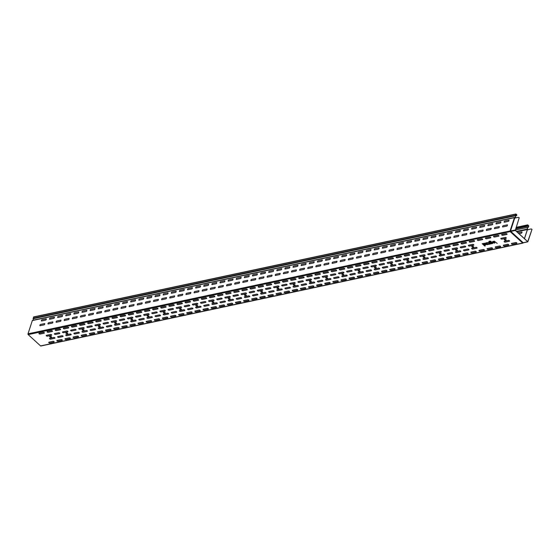 <?xml version="1.0" encoding="UTF-8"?>
<svg xmlns="http://www.w3.org/2000/svg" width="560" height="560" viewBox="0 0 560 560"><rect width="100%" height="100%" fill="white"/><g stroke="black" fill="none" stroke-linecap="round" stroke-linejoin="round"><path stroke-width="0.84" d="M504.581 221.025L508.949 220.087A1.078 0.609 132.4 0 1 508.543 221.319L504.182 222.25A1.078 0.609 132.4 0 1 504.581 221.025M496.468 222.754L500.829 221.823A1.078 0.609 132.4 0 1 500.43 223.048L496.062 223.979A1.078 0.609 132.4 0 1 496.468 222.754M463.995 229.684L468.356 228.753A1.078 0.609 132.4 0 1 467.957 229.985L463.596 230.916A1.078 0.609 132.4 0 1 463.995 229.684M472.115 227.955L476.476 227.024A1.078 0.609 132.4 0 1 476.077 228.249L471.709 229.18A1.078 0.609 132.4 0 1 472.115 227.955M480.228 226.219L484.596 225.288A1.078 0.609 132.4 0 1 484.19 226.513L479.829 227.451A1.078 0.609 132.4 0 1 480.228 226.219M492.31 224.784L487.949 225.715A1.078 0.609 132.4 0 1 488.348 224.49L492.709 223.559A1.078 0.609 132.4 0 1 492.31 224.784M41.475 321.006A1.078 0.609 132.4 0 1 41.874 319.781L46.242 318.85A1.078 0.609 132.4 0 1 45.836 320.075L41.475 321.006M49.994 318.045L54.355 317.114A1.078 0.609 132.4 0 1 53.956 318.339L49.595 319.277A1.078 0.609 132.4 0 1 49.994 318.045M58.114 316.316L62.475 315.385A1.078 0.609 132.4 0 1 62.076 316.61L57.708 317.541A1.078 0.609 132.4 0 1 58.114 316.316M66.227 314.58L70.595 313.649A1.078 0.609 132.4 0 1 70.189 314.874L65.828 315.812A1.078 0.609 132.4 0 1 66.227 314.58M74.347 312.851L78.708 311.913A1.078 0.609 132.4 0 1 78.309 313.145L73.948 314.076A1.078 0.609 132.4 0 1 74.347 312.851M82.467 311.115L86.828 310.184A1.078 0.609 132.4 0 1 86.429 311.409L82.061 312.34A1.078 0.609 132.4 0 1 82.467 311.115M90.58 309.379L94.948 308.448A1.078 0.609 132.4 0 1 94.542 309.68L90.181 310.611A1.078 0.609 132.4 0 1 90.58 309.379M98.7 307.65L103.061 306.719A1.078 0.609 132.4 0 1 102.662 307.944L98.301 308.875A1.078 0.609 132.4 0 1 98.7 307.65M106.82 305.914L111.181 304.983A1.078 0.609 132.4 0 1 110.782 306.215L106.414 307.146A1.078 0.609 132.4 0 1 106.82 305.914M114.933 304.185L119.301 303.254A1.078 0.609 132.4 0 1 118.895 304.479L114.534 305.41A1.078 0.609 132.4 0 1 114.933 304.185M155.526 295.519L159.887 294.588A1.078 0.609 132.4 0 1 159.488 295.82L155.12 296.751A1.078 0.609 132.4 0 1 155.526 295.519M131.173 300.72L135.534 299.789A1.078 0.609 132.4 0 1 135.135 301.014L130.767 301.945A1.078 0.609 132.4 0 1 131.173 300.72M139.286 298.984L143.654 298.053A1.078 0.609 132.4 0 1 143.248 299.285L138.887 300.216A1.078 0.609 132.4 0 1 139.286 298.984M151.368 297.549L147.007 298.48A1.078 0.609 132.4 0 1 147.406 297.255L151.767 296.324A1.078 0.609 132.4 0 1 151.368 297.549M123.053 302.449L127.414 301.518A1.078 0.609 132.4 0 1 127.015 302.75L122.654 303.681A1.078 0.609 132.4 0 1 123.053 302.449M163.639 293.79L168.007 292.859A1.078 0.609 132.4 0 1 167.601 294.084L163.24 295.015A1.078 0.609 132.4 0 1 163.639 293.79M171.759 292.054L176.12 291.123A1.078 0.609 132.4 0 1 175.721 292.355L171.36 293.286A1.078 0.609 132.4 0 1 171.759 292.054M179.879 290.325L184.24 289.394A1.078 0.609 132.4 0 1 183.841 290.619L179.473 291.55A1.078 0.609 132.4 0 1 179.879 290.325M187.992 288.589L192.36 287.658A1.078 0.609 132.4 0 1 191.954 288.89L187.593 289.821A1.078 0.609 132.4 0 1 187.992 288.589M196.112 286.86L200.473 285.929A1.078 0.609 132.4 0 1 200.074 287.154L195.713 288.085A1.078 0.609 132.4 0 1 196.112 286.86M220.465 281.659L224.826 280.728A1.078 0.609 132.4 0 1 224.427 281.96L220.066 282.891A1.078 0.609 132.4 0 1 220.465 281.659M204.232 285.124L208.593 284.193A1.078 0.609 132.4 0 1 208.194 285.425L203.826 286.356A1.078 0.609 132.4 0 1 204.232 285.124M216.307 283.689L211.946 284.62A1.078 0.609 132.4 0 1 212.345 283.395L216.713 282.464A1.078 0.609 132.4 0 1 216.307 283.689M228.585 279.93L232.946 278.999A1.078 0.609 132.4 0 1 232.547 280.224L228.179 281.155A1.078 0.609 132.4 0 1 228.585 279.93M236.698 278.194L241.066 277.263A1.078 0.609 132.4 0 1 240.66 278.495L236.299 279.426A1.078 0.609 132.4 0 1 236.698 278.194M244.818 276.465L249.179 275.534A1.078 0.609 132.4 0 1 248.78 276.759L244.419 277.69A1.078 0.609 132.4 0 1 244.818 276.465M252.938 274.729L257.299 273.798A1.078 0.609 132.4 0 1 256.9 275.03L252.532 275.961A1.078 0.609 132.4 0 1 252.938 274.729M261.051 273L265.419 272.069A1.078 0.609 132.4 0 1 265.013 273.294L260.652 274.225A1.078 0.609 132.4 0 1 261.051 273M269.171 271.264L273.532 270.333A1.078 0.609 132.4 0 1 273.133 271.565L268.772 272.496A1.078 0.609 132.4 0 1 269.171 271.264M277.291 269.535L281.652 268.604A1.078 0.609 132.4 0 1 281.253 269.829L276.885 270.76A1.078 0.609 132.4 0 1 277.291 269.535M334.11 257.404L338.478 256.473A1.078 0.609 132.4 0 1 338.072 257.705L333.711 258.636A1.078 0.609 132.4 0 1 334.11 257.404M342.23 255.675L346.591 254.744A1.078 0.609 132.4 0 1 346.192 255.969L341.831 256.9A1.078 0.609 132.4 0 1 342.23 255.675M390.936 245.28L395.297 244.349A1.078 0.609 132.4 0 1 394.898 245.574L390.537 246.505A1.078 0.609 132.4 0 1 390.936 245.28M399.056 243.544L403.417 242.613A1.078 0.609 132.4 0 1 403.018 243.845L398.65 244.776A1.078 0.609 132.4 0 1 399.056 243.544M407.169 241.815L411.537 240.884A1.078 0.609 132.4 0 1 411.131 242.109L406.77 243.04A1.078 0.609 132.4 0 1 407.169 241.815M455.875 231.42L460.243 230.489A1.078 0.609 132.4 0 1 459.837 231.714L455.476 232.645A1.078 0.609 132.4 0 1 455.875 231.42M285.404 267.799L289.772 266.868A1.078 0.609 132.4 0 1 289.366 268.1L285.005 269.031A1.078 0.609 132.4 0 1 285.404 267.799M293.524 266.07L297.885 265.139A1.078 0.609 132.4 0 1 297.486 266.364L293.125 267.295A1.078 0.609 132.4 0 1 293.524 266.07M301.644 264.334L306.005 263.403A1.078 0.609 132.4 0 1 305.606 264.635L301.238 265.566A1.078 0.609 132.4 0 1 301.644 264.334M309.757 262.605L314.125 261.674A1.078 0.609 132.4 0 1 313.719 262.899L309.358 263.83A1.078 0.609 132.4 0 1 309.757 262.605M317.877 260.869L322.238 259.938A1.078 0.609 132.4 0 1 321.839 261.17L317.478 262.101A1.078 0.609 132.4 0 1 317.877 260.869M325.997 259.14L330.358 258.209A1.078 0.609 132.4 0 1 329.959 259.434L325.591 260.365A1.078 0.609 132.4 0 1 325.997 259.14M350.35 253.939L354.711 253.008A1.078 0.609 132.4 0 1 354.312 254.24L349.944 255.171A1.078 0.609 132.4 0 1 350.35 253.939M366.583 250.474L370.944 249.543A1.078 0.609 132.4 0 1 370.545 250.775L366.184 251.706A1.078 0.609 132.4 0 1 366.583 250.474M358.463 252.21L362.831 251.279A1.078 0.609 132.4 0 1 362.425 252.504L358.064 253.435A1.078 0.609 132.4 0 1 358.463 252.21M374.703 248.745L379.064 247.814A1.078 0.609 132.4 0 1 378.665 249.039L374.297 249.97A1.078 0.609 132.4 0 1 374.703 248.745M386.778 247.31L382.417 248.241A1.078 0.609 132.4 0 1 382.816 247.009L387.184 246.078A1.078 0.609 132.4 0 1 386.778 247.31M415.289 240.079L419.65 239.148A1.078 0.609 132.4 0 1 419.251 240.38L414.89 241.311A1.078 0.609 132.4 0 1 415.289 240.079M431.522 236.614L435.89 235.683A1.078 0.609 132.4 0 1 435.484 236.915L431.123 237.846A1.078 0.609 132.4 0 1 431.522 236.614M423.409 238.35L427.77 237.419A1.078 0.609 132.4 0 1 427.371 238.644L423.003 239.575A1.078 0.609 132.4 0 1 423.409 238.35M439.642 234.885L444.003 233.954A1.078 0.609 132.4 0 1 443.604 235.179L439.243 236.11A1.078 0.609 132.4 0 1 439.642 234.885M451.724 233.45L447.356 234.381A1.078 0.609 132.4 0 1 447.762 233.149L452.123 232.218A1.078 0.609 132.4 0 1 451.724 233.45M499.282 226.562A1.078 0.609 132.4 0 1 498.876 227.787L494.515 228.718A1.078 0.609 132.4 0 1 494.914 227.493L499.282 226.562M507.395 224.826A1.078 0.609 132.4 0 1 506.996 226.058L502.635 226.989A1.078 0.609 132.4 0 1 503.034 225.757L507.395 224.826M466.809 233.492A1.078 0.609 132.4 0 1 466.41 234.717L462.042 235.648A1.078 0.609 132.4 0 1 462.448 234.423L466.809 233.492M474.929 231.756A1.078 0.609 132.4 0 1 474.523 232.988L470.162 233.919A1.078 0.609 132.4 0 1 470.561 232.687L474.929 231.756M483.042 230.027A1.078 0.609 132.4 0 1 482.643 231.252L478.282 232.183A1.078 0.609 132.4 0 1 478.681 230.958L483.042 230.027M491.162 228.291A1.078 0.609 132.4 0 1 490.763 229.523L486.395 230.454A1.078 0.609 132.4 0 1 486.801 229.222L491.162 228.291M39.928 325.745L44.289 324.814A1.078 0.609 132.4 0 0 44.688 323.582L40.327 324.513A1.078 0.609 132.4 0 0 39.928 325.745M52.808 321.853A1.078 0.609 132.4 0 1 52.409 323.078L48.041 324.009A1.078 0.609 132.4 0 1 48.447 322.784L52.808 321.853M60.928 320.117A1.078 0.609 132.4 0 1 60.522 321.349L56.161 322.28A1.078 0.609 132.4 0 1 56.56 321.048L60.928 320.117M85.281 314.923A1.078 0.609 132.4 0 1 84.875 316.148L80.514 317.079A1.078 0.609 132.4 0 1 80.913 315.854L85.281 314.923M93.394 313.187A1.078 0.609 132.4 0 1 92.995 314.419L88.634 315.35A1.078 0.609 132.4 0 1 89.033 314.118L93.394 313.187M77.161 316.652A1.078 0.609 132.4 0 1 76.762 317.884L72.394 318.815A1.078 0.609 132.4 0 1 72.8 317.583L77.161 316.652M64.281 320.544A1.078 0.609 132.4 0 1 64.68 319.319L69.041 318.388A1.078 0.609 132.4 0 1 68.642 319.613L64.281 320.544M117.747 307.993L113.386 308.924A1.078 0.609 132.4 0 0 112.987 310.149L117.348 309.218A1.078 0.609 132.4 0 0 117.747 307.993M158.34 299.327A1.078 0.609 132.4 0 1 157.934 300.559L153.573 301.49A1.078 0.609 132.4 0 1 153.972 300.258L158.34 299.327M133.987 304.528L129.619 305.459A1.078 0.609 132.4 0 0 129.22 306.684L133.581 305.753A1.078 0.609 132.4 0 0 133.987 304.528M142.1 302.792L137.739 303.723A1.078 0.609 132.4 0 0 137.34 304.955L141.701 304.024A1.078 0.609 132.4 0 0 142.1 302.792M145.453 303.219L149.821 302.288A1.078 0.609 132.4 0 0 150.22 301.063L145.859 301.994A1.078 0.609 132.4 0 0 145.453 303.219M125.867 306.257L121.506 307.188A1.078 0.609 132.4 0 0 121.1 308.42L125.468 307.489A1.078 0.609 132.4 0 0 125.867 306.257M109.634 309.722A1.078 0.609 132.4 0 1 109.228 310.954L104.867 311.885A1.078 0.609 132.4 0 1 105.266 310.653L109.634 309.722M96.747 313.614A1.078 0.609 132.4 0 1 97.153 312.389L101.514 311.458A1.078 0.609 132.4 0 1 101.115 312.683L96.747 313.614M166.453 297.598L162.092 298.529A1.078 0.609 132.4 0 0 161.693 299.754L166.054 298.823A1.078 0.609 132.4 0 0 166.453 297.598M174.573 295.862A1.078 0.609 132.4 0 1 174.174 297.094L169.806 298.025A1.078 0.609 132.4 0 1 170.212 296.793L174.573 295.862M182.693 294.133A1.078 0.609 132.4 0 1 182.287 295.358L177.926 296.289A1.078 0.609 132.4 0 1 178.325 295.064L182.693 294.133M190.806 292.397A1.078 0.609 132.4 0 1 190.407 293.629L186.046 294.56A1.078 0.609 132.4 0 1 186.445 293.328L190.806 292.397M198.926 290.668L194.565 291.599A1.078 0.609 132.4 0 0 194.159 292.824L198.527 291.893A1.078 0.609 132.4 0 0 198.926 290.668M223.279 285.467A1.078 0.609 132.4 0 1 222.88 286.699L218.512 287.63A1.078 0.609 132.4 0 1 218.918 286.398L223.279 285.467M207.046 288.932L202.678 289.863A1.078 0.609 132.4 0 0 202.279 291.095L206.64 290.164A1.078 0.609 132.4 0 0 207.046 288.932M210.399 289.359L214.76 288.428A1.078 0.609 132.4 0 0 215.159 287.203L210.798 288.134A1.078 0.609 132.4 0 0 210.399 289.359M231.399 283.738L227.031 284.669A1.078 0.609 132.4 0 0 226.632 285.894L230.993 284.963A1.078 0.609 132.4 0 0 231.399 283.738M239.512 282.002L235.151 282.933A1.078 0.609 132.4 0 0 234.752 284.165L239.113 283.234A1.078 0.609 132.4 0 0 239.512 282.002M247.632 280.273L243.271 281.204A1.078 0.609 132.4 0 0 242.865 282.429L247.233 281.498A1.078 0.609 132.4 0 0 247.632 280.273M255.752 278.537L251.384 279.468A1.078 0.609 132.4 0 0 250.985 280.7L255.346 279.769A1.078 0.609 132.4 0 0 255.752 278.537M263.865 276.808L259.504 277.739A1.078 0.609 132.4 0 0 259.105 278.964L263.466 278.033A1.078 0.609 132.4 0 0 263.865 276.808M345.044 259.483A1.078 0.609 132.4 0 1 344.645 260.708L340.277 261.639A1.078 0.609 132.4 0 1 340.683 260.414L345.044 259.483M393.75 249.081A1.078 0.609 132.4 0 1 393.351 250.313L388.983 251.244A1.078 0.609 132.4 0 1 389.389 250.012L393.75 249.081M409.983 245.616A1.078 0.609 132.4 0 1 409.584 246.848L405.223 247.779A1.078 0.609 132.4 0 1 405.622 246.547L409.983 245.616M458.689 235.221A1.078 0.609 132.4 0 1 458.29 236.453L453.929 237.384A1.078 0.609 132.4 0 1 454.328 236.152L458.689 235.221M280.105 273.343A1.078 0.609 132.4 0 1 279.699 274.568L275.338 275.499A1.078 0.609 132.4 0 1 275.737 274.274L280.105 273.343M271.985 275.072L267.624 276.003A1.078 0.609 132.4 0 0 267.218 277.235L271.586 276.304A1.078 0.609 132.4 0 0 271.985 275.072M288.218 271.607A1.078 0.609 132.4 0 1 287.819 272.839L283.458 273.77A1.078 0.609 132.4 0 1 283.857 272.538L288.218 271.607M296.338 269.878A1.078 0.609 132.4 0 1 295.939 271.103L291.571 272.034A1.078 0.609 132.4 0 1 291.977 270.809L296.338 269.878M320.691 264.677A1.078 0.609 132.4 0 1 320.292 265.909L315.924 266.84A1.078 0.609 132.4 0 1 316.33 265.608L320.691 264.677M328.811 262.948A1.078 0.609 132.4 0 1 328.405 264.173L324.044 265.104A1.078 0.609 132.4 0 1 324.443 263.879L328.811 262.948M312.571 266.413A1.078 0.609 132.4 0 1 312.172 267.638L307.811 268.569A1.078 0.609 132.4 0 1 308.21 267.344L312.571 266.413M304.458 268.142L300.09 269.073A1.078 0.609 132.4 0 0 299.691 270.305L304.052 269.374A1.078 0.609 132.4 0 0 304.458 268.142M353.164 257.747L348.796 258.678A1.078 0.609 132.4 0 0 348.397 259.91L352.758 258.972A1.078 0.609 132.4 0 0 353.164 257.747M369.397 254.282L365.036 255.213A1.078 0.609 132.4 0 0 364.63 256.438L368.998 255.507A1.078 0.609 132.4 0 0 369.397 254.282M361.277 256.011L356.916 256.949A1.078 0.609 132.4 0 0 356.517 258.174L360.878 257.243A1.078 0.609 132.4 0 0 361.277 256.011M377.517 252.546L373.149 253.484A1.078 0.609 132.4 0 0 372.75 254.709L377.111 253.778A1.078 0.609 132.4 0 0 377.517 252.546M380.87 252.973L385.231 252.042A1.078 0.609 132.4 0 0 385.63 250.817L381.269 251.748A1.078 0.609 132.4 0 0 380.87 252.973M336.924 261.212L332.563 262.143A1.078 0.609 132.4 0 0 332.164 263.375L336.525 262.444A1.078 0.609 132.4 0 0 336.924 261.212M418.103 243.887L413.742 244.818A1.078 0.609 132.4 0 0 413.336 246.043L417.704 245.112A1.078 0.609 132.4 0 0 418.103 243.887M434.336 240.422L429.975 241.353A1.078 0.609 132.4 0 0 429.576 242.578L433.937 241.647A1.078 0.609 132.4 0 0 434.336 240.422M426.223 242.151L421.855 243.082A1.078 0.609 132.4 0 0 421.456 244.314L425.817 243.383A1.078 0.609 132.4 0 0 426.223 242.151M442.456 238.686L438.095 239.617A1.078 0.609 132.4 0 0 437.689 240.849L442.057 239.918A1.078 0.609 132.4 0 0 442.456 238.686M445.809 239.113L450.17 238.182A1.078 0.609 132.4 0 0 450.576 236.957L446.208 237.888A1.078 0.609 132.4 0 0 445.809 239.113M401.87 247.352L397.502 248.283A1.078 0.609 132.4 0 0 397.103 249.508L401.464 248.577A1.078 0.609 132.4 0 0 401.87 247.352M518.007 232.785L521.934 231.945A1.078 0.609 132.4 0 1 521.528 233.177L519.022 233.709M506.037 238.287A0.749 0.385 -161.9 0 0 506.142 237.748A0.749 0.385 -161.9 0 0 505.12 237.447L501.102 238.308A0.749 0.385 -161.9 0 0 500.997 238.847A0.749 0.385 -161.9 0 0 502.019 239.141L506.037 238.287M509.299 241.262L505.281 242.123A0.749 0.385 -161.9 0 1 504.259 241.829A0.749 0.385 -161.9 0 1 504.371 241.29L508.389 240.429A0.749 0.385 -161.9 0 1 509.404 240.73A0.749 0.385 -161.9 0 1 509.299 241.262M472.647 244.377L468.629 245.238A0.749 0.385 -161.9 0 0 468.524 245.777A0.749 0.385 -161.9 0 0 469.546 246.071L473.564 245.217A0.749 0.385 -161.9 0 0 473.669 244.678A0.749 0.385 -161.9 0 0 472.647 244.377M476.833 248.199L472.815 249.053A0.749 0.385 -161.9 0 1 471.793 248.759A0.749 0.385 -161.9 0 1 471.898 248.22L475.916 247.359A0.749 0.385 -161.9 0 1 476.938 247.66A0.749 0.385 -161.9 0 1 476.833 248.199M47.425 336.168L51.443 335.307A0.749 0.385 -161.9 0 0 51.548 334.768A0.749 0.385 -161.9 0 0 50.533 334.474L46.515 335.328A0.749 0.385 -161.9 0 0 46.41 335.867A0.749 0.385 -161.9 0 0 47.425 336.168M54.712 338.289A0.749 0.385 -161.9 0 0 54.817 337.75A0.749 0.385 -161.9 0 0 53.795 337.456L49.777 338.31A0.749 0.385 -161.9 0 0 49.672 338.849A0.749 0.385 -161.9 0 0 50.694 339.15L54.712 338.289M55.545 334.432L59.563 333.578A0.749 0.385 -161.9 0 0 59.668 333.039A0.749 0.385 -161.9 0 0 58.646 332.738L54.628 333.599A0.749 0.385 -161.9 0 0 54.523 334.138A0.749 0.385 -161.9 0 0 55.545 334.432M70.945 334.824L66.927 335.685A0.749 0.385 -161.9 0 1 65.905 335.384A0.749 0.385 -161.9 0 1 66.017 334.845L70.035 333.991A0.749 0.385 -161.9 0 1 71.05 334.285A0.749 0.385 -161.9 0 1 70.945 334.824M62.832 336.56L58.807 337.414A0.749 0.385 -161.9 0 1 57.792 337.12A0.749 0.385 -161.9 0 1 57.897 336.581L61.915 335.72A0.749 0.385 -161.9 0 1 62.937 336.021A0.749 0.385 -161.9 0 1 62.832 336.56M63.665 332.703L67.683 331.842A0.749 0.385 -161.9 0 0 67.788 331.303A0.749 0.385 -161.9 0 0 66.766 331.009L62.748 331.863A0.749 0.385 -161.9 0 0 62.643 332.402A0.749 0.385 -161.9 0 0 63.665 332.703M88.018 327.502L92.036 326.648A0.749 0.385 -161.9 0 0 92.141 326.109A0.749 0.385 -161.9 0 0 91.119 325.808L87.101 326.669A0.749 0.385 -161.9 0 0 86.996 327.208A0.749 0.385 -161.9 0 0 88.018 327.502M95.298 329.623L91.28 330.484A0.749 0.385 -161.9 0 1 90.258 330.19A0.749 0.385 -161.9 0 1 90.37 329.651L94.388 328.79A0.749 0.385 -161.9 0 1 95.403 329.091A0.749 0.385 -161.9 0 1 95.298 329.623M79.065 333.088L75.047 333.949A0.749 0.385 -161.9 0 1 74.025 333.655A0.749 0.385 -161.9 0 1 74.13 333.116L78.148 332.255A0.749 0.385 -161.9 0 1 79.17 332.556A0.749 0.385 -161.9 0 1 79.065 333.088M71.778 330.967L75.796 330.113A0.749 0.385 -161.9 0 0 75.901 329.574A0.749 0.385 -161.9 0 0 74.886 329.273L70.868 330.134A0.749 0.385 -161.9 0 0 70.763 330.673A0.749 0.385 -161.9 0 0 71.778 330.967M82.999 327.544L78.981 328.398A0.749 0.385 -161.9 0 0 78.876 328.937A0.749 0.385 -161.9 0 0 79.898 329.238L83.916 328.377A0.749 0.385 -161.9 0 0 84.021 327.838A0.749 0.385 -161.9 0 0 82.999 327.544M87.185 331.359L83.16 332.22A0.749 0.385 -161.9 0 1 82.145 331.919A0.749 0.385 -161.9 0 1 82.25 331.38L86.268 330.526A0.749 0.385 -161.9 0 1 87.29 330.82A0.749 0.385 -161.9 0 1 87.185 331.359M144.004 319.228L139.986 320.089A0.749 0.385 -161.9 0 1 138.964 319.788A0.749 0.385 -161.9 0 1 139.076 319.256L143.094 318.395A0.749 0.385 -161.9 0 1 144.109 318.696A0.749 0.385 -161.9 0 1 144.004 319.228M115.472 320.614L111.454 321.468A0.749 0.385 -161.9 0 0 111.349 322.007A0.749 0.385 -161.9 0 0 112.371 322.308L116.389 321.447A0.749 0.385 -161.9 0 0 116.494 320.908A0.749 0.385 -161.9 0 0 115.472 320.614M119.651 324.429L115.633 325.283A0.749 0.385 -161.9 0 1 114.611 324.989A0.749 0.385 -161.9 0 1 114.723 324.45L118.741 323.596A0.749 0.385 -161.9 0 1 119.756 323.89A0.749 0.385 -161.9 0 1 119.651 324.429M96.131 325.773L100.149 324.912A0.749 0.385 -161.9 0 0 100.254 324.373A0.749 0.385 -161.9 0 0 99.239 324.079L95.221 324.933A0.749 0.385 -161.9 0 0 95.116 325.472A0.749 0.385 -161.9 0 0 96.131 325.773M107.352 322.343L103.334 323.204A0.749 0.385 -161.9 0 0 103.229 323.743A0.749 0.385 -161.9 0 0 104.251 324.037L108.269 323.183A0.749 0.385 -161.9 0 0 108.374 322.644A0.749 0.385 -161.9 0 0 107.352 322.343M103.418 327.894L99.4 328.748A0.749 0.385 -161.9 0 1 98.378 328.454A0.749 0.385 -161.9 0 1 98.483 327.915L102.501 327.061A0.749 0.385 -161.9 0 1 103.523 327.355A0.749 0.385 -161.9 0 1 103.418 327.894M111.538 326.158L107.513 327.019A0.749 0.385 -161.9 0 1 106.498 326.725A0.749 0.385 -161.9 0 1 106.603 326.186L110.621 325.325A0.749 0.385 -161.9 0 1 111.643 325.626A0.749 0.385 -161.9 0 1 111.538 326.158M123.592 318.878L119.574 319.739A0.749 0.385 -161.9 0 0 119.469 320.278A0.749 0.385 -161.9 0 0 120.484 320.572L124.502 319.711A0.749 0.385 -161.9 0 0 124.607 319.179A0.749 0.385 -161.9 0 0 123.592 318.878M122.836 322.721A0.749 0.385 -161.9 0 0 122.731 323.253A0.749 0.385 -161.9 0 0 123.753 323.554L127.771 322.693A0.749 0.385 -161.9 0 0 127.876 322.161A0.749 0.385 -161.9 0 0 126.854 321.86L122.836 322.721M127.687 318.003A0.749 0.385 -161.9 0 0 127.582 318.542A0.749 0.385 -161.9 0 0 128.604 318.843L132.622 317.982A0.749 0.385 -161.9 0 0 132.727 317.443A0.749 0.385 -161.9 0 0 131.705 317.149L127.687 318.003M130.956 320.985A0.749 0.385 -161.9 0 0 130.851 321.524A0.749 0.385 -161.9 0 0 131.866 321.818L135.891 320.964A0.749 0.385 -161.9 0 0 135.996 320.425A0.749 0.385 -161.9 0 0 134.974 320.131L130.956 320.985M136.724 317.107L140.742 316.246A0.749 0.385 -161.9 0 0 140.847 315.714A0.749 0.385 -161.9 0 0 139.825 315.413L135.807 316.274A0.749 0.385 -161.9 0 0 135.702 316.813A0.749 0.385 -161.9 0 0 136.724 317.107M144.837 315.371L148.855 314.517A0.749 0.385 -161.9 0 0 148.96 313.978A0.749 0.385 -161.9 0 0 147.945 313.684L143.927 314.538A0.749 0.385 -161.9 0 0 143.822 315.077A0.749 0.385 -161.9 0 0 144.837 315.371M152.124 317.499L148.106 318.353A0.749 0.385 -161.9 0 1 147.084 318.059A0.749 0.385 -161.9 0 1 147.189 317.52L151.207 316.666A0.749 0.385 -161.9 0 1 152.229 316.96A0.749 0.385 -161.9 0 1 152.124 317.499M152.957 313.642L156.975 312.781A0.749 0.385 -161.9 0 0 157.08 312.249A0.749 0.385 -161.9 0 0 156.058 311.948L152.04 312.809A0.749 0.385 -161.9 0 0 151.935 313.348A0.749 0.385 -161.9 0 0 152.957 313.642M160.244 315.763L156.219 316.624A0.749 0.385 -161.9 0 1 155.204 316.323A0.749 0.385 -161.9 0 1 155.309 315.791L159.327 314.93A0.749 0.385 -161.9 0 1 160.349 315.231A0.749 0.385 -161.9 0 1 160.244 315.763M161.077 311.906L165.095 311.052A0.749 0.385 -161.9 0 0 165.2 310.513A0.749 0.385 -161.9 0 0 164.178 310.219L160.16 311.073A0.749 0.385 -161.9 0 0 160.055 311.612A0.749 0.385 -161.9 0 0 161.077 311.906M168.357 314.034L164.339 314.888A0.749 0.385 -161.9 0 1 163.317 314.594A0.749 0.385 -161.9 0 1 163.429 314.055L167.447 313.201A0.749 0.385 -161.9 0 1 168.462 313.495A0.749 0.385 -161.9 0 1 168.357 314.034M196.651 303.289L192.633 304.143A0.749 0.385 -161.9 0 0 192.528 304.682A0.749 0.385 -161.9 0 0 193.543 304.976L197.561 304.122A0.749 0.385 -161.9 0 0 197.666 303.583A0.749 0.385 -161.9 0 0 196.651 303.289M200.83 307.104L196.812 307.958A0.749 0.385 -161.9 0 1 195.79 307.664A0.749 0.385 -161.9 0 1 195.895 307.125L199.913 306.271A0.749 0.385 -161.9 0 1 200.935 306.565A0.749 0.385 -161.9 0 1 200.83 307.104M241.416 298.438L237.398 299.299A0.749 0.385 -161.9 0 1 236.376 298.998A0.749 0.385 -161.9 0 1 236.488 298.466L240.506 297.605A0.749 0.385 -161.9 0 1 241.521 297.906A0.749 0.385 -161.9 0 1 241.416 298.438M242.249 294.581L246.267 293.727A0.749 0.385 -161.9 0 0 246.372 293.188A0.749 0.385 -161.9 0 0 245.357 292.894L241.339 293.748A0.749 0.385 -161.9 0 0 241.234 294.287A0.749 0.385 -161.9 0 0 242.249 294.581M249.536 296.709L245.518 297.563A0.749 0.385 -161.9 0 1 244.496 297.269A0.749 0.385 -161.9 0 1 244.601 296.73L248.619 295.876A0.749 0.385 -161.9 0 1 249.641 296.17A0.749 0.385 -161.9 0 1 249.536 296.709M173.208 309.316A0.749 0.385 -161.9 0 0 173.313 308.784A0.749 0.385 -161.9 0 0 172.298 308.483L168.28 309.344A0.749 0.385 -161.9 0 0 168.175 309.876A0.749 0.385 -161.9 0 0 169.19 310.177L173.208 309.316M176.477 312.298L172.459 313.159A0.749 0.385 -161.9 0 1 171.437 312.858A0.749 0.385 -161.9 0 1 171.542 312.326L175.56 311.465A0.749 0.385 -161.9 0 1 176.582 311.766A0.749 0.385 -161.9 0 1 176.477 312.298M177.31 308.441L181.328 307.587A0.749 0.385 -161.9 0 0 181.433 307.048A0.749 0.385 -161.9 0 0 180.411 306.754L176.393 307.608A0.749 0.385 -161.9 0 0 176.288 308.147A0.749 0.385 -161.9 0 0 177.31 308.441M192.71 308.833A0.749 0.385 -161.9 0 0 192.815 308.301A0.749 0.385 -161.9 0 0 191.8 308L187.782 308.861A0.749 0.385 -161.9 0 0 187.67 309.393A0.749 0.385 -161.9 0 0 188.692 309.694L192.71 308.833M185.43 306.712L189.448 305.851A0.749 0.385 -161.9 0 0 189.553 305.319A0.749 0.385 -161.9 0 0 188.531 305.018L184.513 305.879A0.749 0.385 -161.9 0 0 184.408 306.411A0.749 0.385 -161.9 0 0 185.43 306.712M179.662 310.59A0.749 0.385 -161.9 0 0 179.557 311.129A0.749 0.385 -161.9 0 0 180.572 311.423L184.597 310.569A0.749 0.385 -161.9 0 0 184.702 310.03A0.749 0.385 -161.9 0 0 183.68 309.736L179.662 310.59M201.663 303.247L205.681 302.386A0.749 0.385 -161.9 0 0 205.786 301.854A0.749 0.385 -161.9 0 0 204.764 301.553L200.746 302.414A0.749 0.385 -161.9 0 0 200.641 302.946A0.749 0.385 -161.9 0 0 201.663 303.247M208.95 305.368L204.925 306.229A0.749 0.385 -161.9 0 1 203.91 305.928A0.749 0.385 -161.9 0 1 204.015 305.396L208.033 304.535A0.749 0.385 -161.9 0 1 209.055 304.836A0.749 0.385 -161.9 0 1 208.95 305.368M209.783 301.511L213.801 300.657A0.749 0.385 -161.9 0 0 213.906 300.118A0.749 0.385 -161.9 0 0 212.884 299.824L208.866 300.678A0.749 0.385 -161.9 0 0 208.761 301.217A0.749 0.385 -161.9 0 0 209.783 301.511M217.063 303.639L213.045 304.493A0.749 0.385 -161.9 0 1 212.023 304.199A0.749 0.385 -161.9 0 1 212.135 303.66L216.153 302.806A0.749 0.385 -161.9 0 1 217.168 303.1A0.749 0.385 -161.9 0 1 217.063 303.639M217.896 299.782L221.914 298.921A0.749 0.385 -161.9 0 0 222.019 298.389A0.749 0.385 -161.9 0 0 221.004 298.088L216.986 298.949A0.749 0.385 -161.9 0 0 216.881 299.481A0.749 0.385 -161.9 0 0 217.896 299.782M225.183 301.903L221.165 302.764A0.749 0.385 -161.9 0 1 220.143 302.463A0.749 0.385 -161.9 0 1 220.248 301.931L224.266 301.07A0.749 0.385 -161.9 0 1 225.288 301.371A0.749 0.385 -161.9 0 1 225.183 301.903M229.117 296.359L225.099 297.213A0.749 0.385 -161.9 0 0 224.994 297.752A0.749 0.385 -161.9 0 0 226.016 298.046L230.034 297.192A0.749 0.385 -161.9 0 0 230.139 296.653A0.749 0.385 -161.9 0 0 229.117 296.359M237.237 294.623L233.219 295.484A0.749 0.385 -161.9 0 0 233.114 296.016A0.749 0.385 -161.9 0 0 234.136 296.317L238.154 295.456A0.749 0.385 -161.9 0 0 238.259 294.924A0.749 0.385 -161.9 0 0 237.237 294.623M228.368 300.195A0.749 0.385 -161.9 0 0 228.263 300.734A0.749 0.385 -161.9 0 0 229.278 301.028L233.303 300.174A0.749 0.385 -161.9 0 0 233.408 299.635A0.749 0.385 -161.9 0 0 232.386 299.341L228.368 300.195M250.369 292.852L254.387 291.991A0.749 0.385 -161.9 0 0 254.492 291.459A0.749 0.385 -161.9 0 0 253.47 291.158L249.452 292.019A0.749 0.385 -161.9 0 0 249.347 292.551A0.749 0.385 -161.9 0 0 250.369 292.852M257.656 294.973L253.631 295.834A0.749 0.385 -161.9 0 1 252.616 295.533A0.749 0.385 -161.9 0 1 252.721 295.001L256.739 294.14A0.749 0.385 -161.9 0 1 257.761 294.434A0.749 0.385 -161.9 0 1 257.656 294.973M262.507 290.262A0.749 0.385 -161.9 0 0 262.612 289.723A0.749 0.385 -161.9 0 0 261.59 289.429L257.572 290.283A0.749 0.385 -161.9 0 0 257.467 290.822A0.749 0.385 -161.9 0 0 258.489 291.116L262.507 290.262M265.769 293.244L261.751 294.098A0.749 0.385 -161.9 0 1 260.729 293.804A0.749 0.385 -161.9 0 1 260.841 293.265L264.859 292.411A0.749 0.385 -161.9 0 1 265.874 292.705A0.749 0.385 -161.9 0 1 265.769 293.244M278.74 286.797A0.749 0.385 -161.9 0 0 278.845 286.258A0.749 0.385 -161.9 0 0 277.823 285.964L273.805 286.818A0.749 0.385 -161.9 0 0 273.7 287.357A0.749 0.385 -161.9 0 0 274.722 287.651L278.74 286.797M282.009 289.779L277.984 290.633A0.749 0.385 -161.9 0 1 276.969 290.339A0.749 0.385 -161.9 0 1 277.074 289.8L281.092 288.939A0.749 0.385 -161.9 0 1 282.114 289.24A0.749 0.385 -161.9 0 1 282.009 289.779M270.62 288.526A0.749 0.385 -161.9 0 0 270.725 287.994A0.749 0.385 -161.9 0 0 269.71 287.693L265.692 288.554A0.749 0.385 -161.9 0 0 265.587 289.086A0.749 0.385 -161.9 0 0 266.602 289.387L270.62 288.526M273.889 291.508L269.871 292.369A0.749 0.385 -161.9 0 1 268.849 292.068A0.749 0.385 -161.9 0 1 268.954 291.536L272.972 290.675A0.749 0.385 -161.9 0 1 273.994 290.969A0.749 0.385 -161.9 0 1 273.889 291.508M282.842 285.922L286.86 285.061A0.749 0.385 -161.9 0 0 286.965 284.529A0.749 0.385 -161.9 0 0 285.943 284.228L281.925 285.089A0.749 0.385 -161.9 0 0 281.82 285.621A0.749 0.385 -161.9 0 0 282.842 285.922M294.063 282.499L290.045 283.353A0.749 0.385 -161.9 0 0 289.94 283.892A0.749 0.385 -161.9 0 0 290.955 284.186L294.973 283.332A0.749 0.385 -161.9 0 0 295.078 282.793A0.749 0.385 -161.9 0 0 294.063 282.499M298.242 286.314L294.224 287.168A0.749 0.385 -161.9 0 1 293.202 286.874A0.749 0.385 -161.9 0 1 293.307 286.335L297.325 285.474A0.749 0.385 -161.9 0 1 298.347 285.775A0.749 0.385 -161.9 0 1 298.242 286.314M290.122 288.043L286.104 288.904A0.749 0.385 -161.9 0 1 285.082 288.603A0.749 0.385 -161.9 0 1 285.194 288.071L289.212 287.21A0.749 0.385 -161.9 0 1 290.227 287.504A0.749 0.385 -161.9 0 1 290.122 288.043M306.362 284.578L302.337 285.439A0.749 0.385 -161.9 0 1 301.322 285.138A0.749 0.385 -161.9 0 1 301.427 284.599L305.445 283.745A0.749 0.385 -161.9 0 1 306.467 284.039A0.749 0.385 -161.9 0 1 306.362 284.578M299.075 282.457L303.093 281.596A0.749 0.385 -161.9 0 0 303.198 281.057A0.749 0.385 -161.9 0 0 302.176 280.763L298.158 281.624A0.749 0.385 -161.9 0 0 298.053 282.156A0.749 0.385 -161.9 0 0 299.075 282.457M310.296 279.034L306.278 279.888A0.749 0.385 -161.9 0 0 306.173 280.427A0.749 0.385 -161.9 0 0 307.195 280.721L311.213 279.867A0.749 0.385 -161.9 0 0 311.318 279.328A0.749 0.385 -161.9 0 0 310.296 279.034M315.308 278.992L319.326 278.131A0.749 0.385 -161.9 0 0 319.431 277.592A0.749 0.385 -161.9 0 0 318.416 277.298L314.398 278.159A0.749 0.385 -161.9 0 0 314.293 278.691A0.749 0.385 -161.9 0 0 315.308 278.992M326.529 275.562L322.511 276.423A0.749 0.385 -161.9 0 0 322.406 276.962A0.749 0.385 -161.9 0 0 323.428 277.256L327.446 276.402A0.749 0.385 -161.9 0 0 327.551 275.863A0.749 0.385 -161.9 0 0 326.529 275.562M322.595 281.113L318.577 281.974A0.749 0.385 -161.9 0 1 317.555 281.673A0.749 0.385 -161.9 0 1 317.66 281.134L321.678 280.28A0.749 0.385 -161.9 0 1 322.7 280.574A0.749 0.385 -161.9 0 1 322.595 281.113M325.78 279.405L329.798 278.544A0.749 0.385 -161.9 0 1 330.82 278.845A0.749 0.385 -161.9 0 1 330.715 279.384L326.69 280.238A0.749 0.385 -161.9 0 1 325.675 279.944A0.749 0.385 -161.9 0 1 325.78 279.405M314.475 282.849L310.457 283.703A0.749 0.385 -161.9 0 1 309.435 283.409A0.749 0.385 -161.9 0 1 309.547 282.87L313.565 282.009A0.749 0.385 -161.9 0 1 314.58 282.31A0.749 0.385 -161.9 0 1 314.475 282.849M359.919 269.472A0.749 0.385 -161.9 0 0 360.024 268.933A0.749 0.385 -161.9 0 0 359.002 268.632L354.984 269.493A0.749 0.385 -161.9 0 0 354.879 270.032A0.749 0.385 -161.9 0 0 355.901 270.326L359.919 269.472M331.548 275.527L335.566 274.666A0.749 0.385 -161.9 0 0 335.671 274.127A0.749 0.385 -161.9 0 0 334.649 273.833L330.631 274.694A0.749 0.385 -161.9 0 0 330.526 275.226A0.749 0.385 -161.9 0 0 331.548 275.527M342.769 272.097L338.751 272.958A0.749 0.385 -161.9 0 0 338.646 273.497A0.749 0.385 -161.9 0 0 339.661 273.791L343.679 272.937A0.749 0.385 -161.9 0 0 343.784 272.398A0.749 0.385 -161.9 0 0 342.769 272.097M338.828 277.648L334.81 278.509A0.749 0.385 -161.9 0 1 333.788 278.208A0.749 0.385 -161.9 0 1 333.9 277.669L337.918 276.815A0.749 0.385 -161.9 0 1 338.933 277.109A0.749 0.385 -161.9 0 1 338.828 277.648M346.948 275.919L342.93 276.773A0.749 0.385 -161.9 0 1 341.908 276.479A0.749 0.385 -161.9 0 1 342.013 275.94L346.031 275.079A0.749 0.385 -161.9 0 1 347.053 275.38A0.749 0.385 -161.9 0 1 346.948 275.919M380.254 265.132L384.272 264.271A0.749 0.385 -161.9 0 0 384.377 263.732A0.749 0.385 -161.9 0 0 383.355 263.438L379.337 264.292A0.749 0.385 -161.9 0 0 379.232 264.831A0.749 0.385 -161.9 0 0 380.254 265.132M387.534 267.253L383.516 268.114A0.749 0.385 -161.9 0 1 382.494 267.813A0.749 0.385 -161.9 0 1 382.606 267.274L386.624 266.42A0.749 0.385 -161.9 0 1 387.639 266.714A0.749 0.385 -161.9 0 1 387.534 267.253M388.367 263.396L392.385 262.542A0.749 0.385 -161.9 0 0 392.49 262.003A0.749 0.385 -161.9 0 0 391.475 261.702L387.457 262.563A0.749 0.385 -161.9 0 0 387.352 263.102A0.749 0.385 -161.9 0 0 388.367 263.396M390.719 265.545A0.749 0.385 -161.9 0 0 390.614 266.084A0.749 0.385 -161.9 0 0 391.636 266.378L395.654 265.524A0.749 0.385 -161.9 0 0 395.759 264.985A0.749 0.385 -161.9 0 0 394.737 264.684L390.719 265.545M350.882 270.368L346.864 271.222A0.749 0.385 -161.9 0 0 346.759 271.761A0.749 0.385 -161.9 0 0 347.781 272.062L351.799 271.201A0.749 0.385 -161.9 0 0 351.904 270.662A0.749 0.385 -161.9 0 0 350.882 270.368M350.133 274.204A0.749 0.385 -161.9 0 0 350.028 274.743A0.749 0.385 -161.9 0 0 351.043 275.044L355.068 274.183A0.749 0.385 -161.9 0 0 355.173 273.644A0.749 0.385 -161.9 0 0 354.151 273.35L350.133 274.204M358.253 272.475A0.749 0.385 -161.9 0 0 358.141 273.014A0.749 0.385 -161.9 0 0 359.163 273.308L363.181 272.454A0.749 0.385 -161.9 0 0 363.286 271.915A0.749 0.385 -161.9 0 0 362.271 271.614L358.253 272.475M363.104 267.757A0.749 0.385 -161.9 0 0 362.999 268.296A0.749 0.385 -161.9 0 0 364.014 268.597L368.032 267.736A0.749 0.385 -161.9 0 0 368.137 267.197A0.749 0.385 -161.9 0 0 367.122 266.903L363.104 267.757M375.235 265.167L371.217 266.028A0.749 0.385 -161.9 0 0 371.112 266.567A0.749 0.385 -161.9 0 0 372.134 266.861L376.152 266.007A0.749 0.385 -161.9 0 0 376.257 265.468A0.749 0.385 -161.9 0 0 375.235 265.167M366.366 270.739A0.749 0.385 -161.9 0 0 366.261 271.278A0.749 0.385 -161.9 0 0 367.283 271.579L371.301 270.718A0.749 0.385 -161.9 0 0 371.406 270.179A0.749 0.385 -161.9 0 0 370.384 269.885L366.366 270.739M374.486 269.01A0.749 0.385 -161.9 0 0 374.381 269.549A0.749 0.385 -161.9 0 0 375.396 269.843L379.421 268.989A0.749 0.385 -161.9 0 0 379.526 268.45A0.749 0.385 -161.9 0 0 378.504 268.149L374.486 269.01M424.858 255.612A0.749 0.385 -161.9 0 0 424.963 255.073A0.749 0.385 -161.9 0 0 423.941 254.772L419.923 255.633A0.749 0.385 -161.9 0 0 419.818 256.172A0.749 0.385 -161.9 0 0 420.84 256.466L424.858 255.612M463.778 249.949L467.796 249.095A0.749 0.385 -161.9 0 1 468.818 249.389A0.749 0.385 -161.9 0 1 468.713 249.928L464.695 250.789A0.749 0.385 -161.9 0 1 463.673 250.488A0.749 0.385 -161.9 0 1 463.778 249.949M464.534 246.113L460.516 246.967A0.749 0.385 -161.9 0 0 460.411 247.506A0.749 0.385 -161.9 0 0 461.426 247.807L465.444 246.946A0.749 0.385 -161.9 0 0 465.549 246.407A0.749 0.385 -161.9 0 0 464.534 246.113M445.193 251.272L449.211 250.411A0.749 0.385 -161.9 0 0 449.316 249.872A0.749 0.385 -161.9 0 0 448.294 249.578L444.276 250.432A0.749 0.385 -161.9 0 0 444.171 250.971A0.749 0.385 -161.9 0 0 445.193 251.272M456.414 247.842L452.396 248.703A0.749 0.385 -161.9 0 0 452.291 249.242A0.749 0.385 -161.9 0 0 453.313 249.536L457.331 248.682A0.749 0.385 -161.9 0 0 457.436 248.143A0.749 0.385 -161.9 0 0 456.414 247.842M452.48 253.393L448.462 254.254A0.749 0.385 -161.9 0 1 447.44 253.953A0.749 0.385 -161.9 0 1 447.545 253.414L451.563 252.56A0.749 0.385 -161.9 0 1 452.585 252.854A0.749 0.385 -161.9 0 1 452.48 253.393M455.665 251.685L459.683 250.824A0.749 0.385 -161.9 0 1 460.698 251.125A0.749 0.385 -161.9 0 1 460.593 251.664L456.575 252.518A0.749 0.385 -161.9 0 1 455.553 252.224A0.749 0.385 -161.9 0 1 455.665 251.685M396.487 261.667L400.505 260.806A0.749 0.385 -161.9 0 0 400.61 260.267A0.749 0.385 -161.9 0 0 399.588 259.973L395.57 260.827A0.749 0.385 -161.9 0 0 395.465 261.366A0.749 0.385 -161.9 0 0 396.487 261.667M407.708 258.237L403.69 259.098A0.749 0.385 -161.9 0 0 403.585 259.637A0.749 0.385 -161.9 0 0 404.607 259.931L408.625 259.077A0.749 0.385 -161.9 0 0 408.73 258.538A0.749 0.385 -161.9 0 0 407.708 258.237M403.774 263.788L399.749 264.649A0.749 0.385 -161.9 0 1 398.734 264.348A0.749 0.385 -161.9 0 1 398.839 263.809L402.857 262.955A0.749 0.385 -161.9 0 1 403.879 263.249A0.749 0.385 -161.9 0 1 403.774 263.788M406.959 262.08L410.977 261.219A0.749 0.385 -161.9 0 1 411.992 261.52A0.749 0.385 -161.9 0 1 411.887 262.059L407.869 262.913A0.749 0.385 -161.9 0 1 406.847 262.619A0.749 0.385 -161.9 0 1 406.959 262.08M415.828 256.508L411.81 257.362A0.749 0.385 -161.9 0 0 411.705 257.901A0.749 0.385 -161.9 0 0 412.72 258.202L416.738 257.341A0.749 0.385 -161.9 0 0 416.843 256.802A0.749 0.385 -161.9 0 0 415.828 256.508M415.072 260.344A0.749 0.385 -161.9 0 0 414.967 260.883A0.749 0.385 -161.9 0 0 415.989 261.184L420.007 260.323A0.749 0.385 -161.9 0 0 420.112 259.784A0.749 0.385 -161.9 0 0 419.09 259.49L415.072 260.344M423.192 258.615A0.749 0.385 -161.9 0 0 423.087 259.154A0.749 0.385 -161.9 0 0 424.109 259.448L428.127 258.594A0.749 0.385 -161.9 0 0 428.232 258.055A0.749 0.385 -161.9 0 0 427.21 257.754L423.192 258.615M428.043 253.897A0.749 0.385 -161.9 0 0 427.938 254.436A0.749 0.385 -161.9 0 0 428.96 254.737L432.978 253.876A0.749 0.385 -161.9 0 0 433.083 253.337A0.749 0.385 -161.9 0 0 432.061 253.043L428.043 253.897M440.181 251.307L436.163 252.168A0.749 0.385 -161.9 0 0 436.058 252.707A0.749 0.385 -161.9 0 0 437.073 253.001L441.091 252.147A0.749 0.385 -161.9 0 0 441.196 251.608A0.749 0.385 -161.9 0 0 440.181 251.307M431.312 256.879A0.749 0.385 -161.9 0 0 431.2 257.418A0.749 0.385 -161.9 0 0 432.222 257.719L436.24 256.858A0.749 0.385 -161.9 0 0 436.345 256.319A0.749 0.385 -161.9 0 0 435.33 256.025L431.312 256.879M439.425 255.15A0.749 0.385 -161.9 0 0 439.32 255.689A0.749 0.385 -161.9 0 0 440.342 255.983L444.36 255.129A0.749 0.385 -161.9 0 0 444.465 254.59A0.749 0.385 -161.9 0 0 443.443 254.289L439.425 255.15M505.925 239.631A0.966 0.497 -161.9 0 0 504.329 239.4A0.966 0.497 -161.9 0 0 505.351 240.331A0.966 0.497 -161.9 0 0 505.925 239.631M473.452 246.561A0.966 0.497 -161.9 0 0 471.863 246.33A0.966 0.497 -161.9 0 0 472.878 247.261A0.966 0.497 -161.9 0 0 473.452 246.561M51.338 336.658A0.966 0.497 -161.9 0 0 49.742 336.42A0.966 0.497 -161.9 0 0 50.757 337.351A0.966 0.497 -161.9 0 0 51.338 336.658M67.571 333.193A0.966 0.497 -161.9 0 0 65.975 332.955A0.966 0.497 -161.9 0 0 66.997 333.886A0.966 0.497 -161.9 0 0 67.571 333.193M100.044 326.263A0.966 0.497 -161.9 0 0 98.448 326.025A0.966 0.497 -161.9 0 0 99.463 326.956A0.966 0.497 -161.9 0 0 100.044 326.263M83.804 329.728A0.966 0.497 -161.9 0 0 82.215 329.49A0.966 0.497 -161.9 0 0 83.23 330.421A0.966 0.497 -161.9 0 0 83.804 329.728M116.277 322.798A0.966 0.497 -161.9 0 0 114.681 322.56A0.966 0.497 -161.9 0 0 115.703 323.491A0.966 0.497 -161.9 0 0 116.277 322.798M132.51 319.333A0.966 0.497 -161.9 0 0 130.921 319.095A0.966 0.497 -161.9 0 0 131.936 320.026A0.966 0.497 -161.9 0 0 132.51 319.333M148.75 315.868A0.966 0.497 -161.9 0 0 147.154 315.63A0.966 0.497 -161.9 0 0 148.169 316.561A0.966 0.497 -161.9 0 0 148.75 315.868M164.983 312.396A0.966 0.497 -161.9 0 0 163.387 312.165A0.966 0.497 -161.9 0 0 164.409 313.096A0.966 0.497 -161.9 0 0 164.983 312.396M181.216 308.931A0.966 0.497 -161.9 0 0 179.627 308.7A0.966 0.497 -161.9 0 0 180.642 309.631A0.966 0.497 -161.9 0 0 181.216 308.931M197.456 305.466A0.966 0.497 -161.9 0 0 195.86 305.235A0.966 0.497 -161.9 0 0 196.875 306.166A0.966 0.497 -161.9 0 0 197.456 305.466M213.689 302.001A0.966 0.497 -161.9 0 0 212.093 301.77A0.966 0.497 -161.9 0 0 213.115 302.701A0.966 0.497 -161.9 0 0 213.689 302.001M229.922 298.536A0.966 0.497 -161.9 0 0 228.333 298.305A0.966 0.497 -161.9 0 0 229.348 299.236A0.966 0.497 -161.9 0 0 229.922 298.536M246.162 295.071A0.966 0.497 -161.9 0 0 244.566 294.84A0.966 0.497 -161.9 0 0 245.581 295.771A0.966 0.497 -161.9 0 0 246.162 295.071M262.395 291.606A0.966 0.497 -161.9 0 0 260.799 291.375A0.966 0.497 -161.9 0 0 261.821 292.306A0.966 0.497 -161.9 0 0 262.395 291.606M278.628 288.141A0.966 0.497 -161.9 0 0 277.039 287.91A0.966 0.497 -161.9 0 0 278.054 288.841A0.966 0.497 -161.9 0 0 278.628 288.141M294.868 284.676A0.966 0.497 -161.9 0 0 293.272 284.445A0.966 0.497 -161.9 0 0 294.287 285.376A0.966 0.497 -161.9 0 0 294.868 284.676M311.101 281.211A0.966 0.497 -161.9 0 0 309.505 280.98A0.966 0.497 -161.9 0 0 310.527 281.911A0.966 0.497 -161.9 0 0 311.101 281.211M327.334 277.746A0.966 0.497 -161.9 0 0 325.745 277.515A0.966 0.497 -161.9 0 0 326.76 278.446A0.966 0.497 -161.9 0 0 327.334 277.746M343.574 274.281A0.966 0.497 -161.9 0 0 341.978 274.05A0.966 0.497 -161.9 0 0 342.993 274.981A0.966 0.497 -161.9 0 0 343.574 274.281M392.28 263.886A0.966 0.497 -161.9 0 0 390.684 263.655A0.966 0.497 -161.9 0 0 391.699 264.586A0.966 0.497 -161.9 0 0 392.28 263.886M359.807 270.816A0.966 0.497 -161.9 0 0 358.211 270.585A0.966 0.497 -161.9 0 0 359.233 271.516A0.966 0.497 -161.9 0 0 359.807 270.816M376.04 267.351A0.966 0.497 -161.9 0 0 374.451 267.12A0.966 0.497 -161.9 0 0 375.466 268.051A0.966 0.497 -161.9 0 0 376.04 267.351M408.513 260.421A0.966 0.497 -161.9 0 0 406.917 260.19A0.966 0.497 -161.9 0 0 407.939 261.121A0.966 0.497 -161.9 0 0 408.513 260.421M457.219 250.026A0.966 0.497 -161.9 0 0 455.623 249.795A0.966 0.497 -161.9 0 0 456.645 250.726A0.966 0.497 -161.9 0 0 457.219 250.026M424.746 256.956A0.966 0.497 -161.9 0 0 423.157 256.725A0.966 0.497 -161.9 0 0 424.172 257.656A0.966 0.497 -161.9 0 0 424.746 256.956M440.986 253.491A0.966 0.497 -161.9 0 0 439.39 253.26A0.966 0.497 -161.9 0 0 440.405 254.191A0.966 0.497 -161.9 0 0 440.986 253.491M498.708 236.166A0.749 0.385 -161.9 0 0 498.813 235.634A0.749 0.385 -161.9 0 0 497.798 235.333L493.78 236.194A0.749 0.385 -161.9 0 0 493.675 236.726A0.749 0.385 -161.9 0 0 494.69 237.027L498.708 236.166M506.828 234.437A0.749 0.385 -161.9 0 0 506.933 233.898A0.749 0.385 -161.9 0 0 505.911 233.604L501.893 234.458A0.749 0.385 -161.9 0 0 501.788 234.997A0.749 0.385 -161.9 0 0 502.81 235.291L506.828 234.437M482.475 239.631A0.749 0.385 -161.9 0 0 482.58 239.099A0.749 0.385 -161.9 0 0 481.558 238.798L477.54 239.659A0.749 0.385 -161.9 0 0 477.435 240.191A0.749 0.385 -161.9 0 0 478.457 240.492L482.475 239.631M490.595 237.902A0.749 0.385 -161.9 0 0 490.7 237.363A0.749 0.385 -161.9 0 0 489.678 237.069L485.66 237.923A0.749 0.385 -161.9 0 0 485.555 238.462A0.749 0.385 -161.9 0 0 486.577 238.756L490.595 237.902M474.355 241.367A0.749 0.385 -161.9 0 0 474.46 240.828A0.749 0.385 -161.9 0 0 473.445 240.534L469.427 241.388A0.749 0.385 -161.9 0 0 469.322 241.927A0.749 0.385 -161.9 0 0 470.337 242.221L474.355 241.367M466.242 243.096A0.749 0.385 -161.9 0 0 466.347 242.564A0.749 0.385 -161.9 0 0 465.325 242.263L461.307 243.124A0.749 0.385 -161.9 0 0 461.202 243.656A0.749 0.385 -161.9 0 0 462.224 243.957L466.242 243.096M40.103 334.047L44.121 333.193A0.749 0.385 -161.9 0 0 44.226 332.654A0.749 0.385 -161.9 0 0 43.204 332.36L39.186 333.214A0.749 0.385 -161.9 0 0 39.081 333.753A0.749 0.385 -161.9 0 0 40.103 334.047M52.241 331.457A0.749 0.385 -161.9 0 0 52.346 330.925A0.749 0.385 -161.9 0 0 51.324 330.624L47.306 331.485A0.749 0.385 -161.9 0 0 47.201 332.017A0.749 0.385 -161.9 0 0 48.223 332.318L52.241 331.457M60.354 329.728A0.749 0.385 -161.9 0 0 60.459 329.189A0.749 0.385 -161.9 0 0 59.444 328.895L55.426 329.749A0.749 0.385 -161.9 0 0 55.321 330.288A0.749 0.385 -161.9 0 0 56.336 330.582L60.354 329.728M63.539 328.02A0.749 0.385 -161.9 0 0 63.434 328.552A0.749 0.385 -161.9 0 0 64.456 328.853L68.474 327.992A0.749 0.385 -161.9 0 0 68.579 327.46A0.749 0.385 -161.9 0 0 67.557 327.159L63.539 328.02M75.677 325.43L71.659 326.284A0.749 0.385 -161.9 0 0 71.554 326.823A0.749 0.385 -161.9 0 0 72.576 327.117L76.594 326.263A0.749 0.385 -161.9 0 0 76.699 325.724A0.749 0.385 -161.9 0 0 75.677 325.43M91.91 321.965L87.892 322.819A0.749 0.385 -161.9 0 0 87.787 323.358A0.749 0.385 -161.9 0 0 88.809 323.652L92.827 322.798A0.749 0.385 -161.9 0 0 92.932 322.259A0.749 0.385 -161.9 0 0 91.91 321.965M83.797 323.694L79.779 324.555A0.749 0.385 -161.9 0 0 79.674 325.087A0.749 0.385 -161.9 0 0 80.689 325.388L84.707 324.527A0.749 0.385 -161.9 0 0 84.812 323.995A0.749 0.385 -161.9 0 0 83.797 323.694M96.012 321.09A0.749 0.385 -161.9 0 0 95.907 321.622A0.749 0.385 -161.9 0 0 96.929 321.923L100.947 321.062A0.749 0.385 -161.9 0 0 101.052 320.53A0.749 0.385 -161.9 0 0 100.03 320.229L96.012 321.09M104.132 319.354A0.749 0.385 -161.9 0 0 104.027 319.893A0.749 0.385 -161.9 0 0 105.042 320.187L109.06 319.333A0.749 0.385 -161.9 0 0 109.165 318.794A0.749 0.385 -161.9 0 0 108.15 318.5L104.132 319.354M112.245 317.625A0.749 0.385 -161.9 0 0 112.14 318.157A0.749 0.385 -161.9 0 0 113.162 318.458L117.18 317.597A0.749 0.385 -161.9 0 0 117.285 317.065A0.749 0.385 -161.9 0 0 116.263 316.764L112.245 317.625M125.3 315.868A0.749 0.385 -161.9 0 0 125.405 315.329A0.749 0.385 -161.9 0 0 124.383 315.035L120.365 315.889A0.749 0.385 -161.9 0 0 120.26 316.428A0.749 0.385 -161.9 0 0 121.282 316.722L125.3 315.868M132.503 313.299L128.485 314.16A0.749 0.385 -161.9 0 0 128.38 314.692A0.749 0.385 -161.9 0 0 129.395 314.993L133.413 314.132A0.749 0.385 -161.9 0 0 133.518 313.6A0.749 0.385 -161.9 0 0 132.503 313.299M137.515 313.257L141.533 312.403A0.749 0.385 -161.9 0 0 141.638 311.864A0.749 0.385 -161.9 0 0 140.616 311.57L136.598 312.424A0.749 0.385 -161.9 0 0 136.493 312.963A0.749 0.385 -161.9 0 0 137.515 313.257M148.736 309.834L144.718 310.695A0.749 0.385 -161.9 0 0 144.613 311.227A0.749 0.385 -161.9 0 0 145.635 311.528L149.653 310.667A0.749 0.385 -161.9 0 0 149.758 310.128A0.749 0.385 -161.9 0 0 148.736 309.834M156.856 308.098L152.838 308.959A0.749 0.385 -161.9 0 0 152.733 309.498A0.749 0.385 -161.9 0 0 153.748 309.792L157.766 308.938A0.749 0.385 -161.9 0 0 157.871 308.399A0.749 0.385 -161.9 0 0 156.856 308.098M161.868 308.063L165.886 307.202A0.749 0.385 -161.9 0 0 165.991 306.663A0.749 0.385 -161.9 0 0 164.969 306.369L160.951 307.23A0.749 0.385 -161.9 0 0 160.846 307.762A0.749 0.385 -161.9 0 0 161.868 308.063M174.006 305.473A0.749 0.385 -161.9 0 0 174.111 304.934A0.749 0.385 -161.9 0 0 173.089 304.633L169.071 305.494A0.749 0.385 -161.9 0 0 168.966 306.033A0.749 0.385 -161.9 0 0 169.988 306.327L174.006 305.473M181.209 302.904L177.191 303.758A0.749 0.385 -161.9 0 0 177.086 304.297A0.749 0.385 -161.9 0 0 178.101 304.598L182.119 303.737A0.749 0.385 -161.9 0 0 182.224 303.198A0.749 0.385 -161.9 0 0 181.209 302.904M189.322 301.168L185.304 302.029A0.749 0.385 -161.9 0 0 185.199 302.568A0.749 0.385 -161.9 0 0 186.221 302.862L190.239 302.008A0.749 0.385 -161.9 0 0 190.344 301.469A0.749 0.385 -161.9 0 0 189.322 301.168M194.341 301.133L198.359 300.272A0.749 0.385 -161.9 0 0 198.464 299.733A0.749 0.385 -161.9 0 0 197.442 299.439L193.424 300.293A0.749 0.385 -161.9 0 0 193.319 300.832A0.749 0.385 -161.9 0 0 194.341 301.133M202.454 299.397L206.472 298.543A0.749 0.385 -161.9 0 0 206.577 298.004A0.749 0.385 -161.9 0 0 205.562 297.703L201.544 298.564A0.749 0.385 -161.9 0 0 201.439 299.103A0.749 0.385 -161.9 0 0 202.454 299.397M209.657 296.828A0.749 0.385 -161.9 0 0 209.552 297.367A0.749 0.385 -161.9 0 0 210.574 297.668L214.592 296.807A0.749 0.385 -161.9 0 0 214.697 296.268A0.749 0.385 -161.9 0 0 213.675 295.974L209.657 296.828M222.712 295.078A0.749 0.385 -161.9 0 0 222.817 294.539A0.749 0.385 -161.9 0 0 221.795 294.238L217.777 295.099A0.749 0.385 -161.9 0 0 217.672 295.638A0.749 0.385 -161.9 0 0 218.694 295.932L222.712 295.078M229.915 292.509L225.897 293.363A0.749 0.385 -161.9 0 0 225.792 293.902A0.749 0.385 -161.9 0 0 226.807 294.203L230.825 293.342A0.749 0.385 -161.9 0 0 230.93 292.803A0.749 0.385 -161.9 0 0 229.915 292.509M238.945 291.613A0.749 0.385 -161.9 0 0 239.05 291.074A0.749 0.385 -161.9 0 0 238.028 290.773L234.01 291.634A0.749 0.385 -161.9 0 0 233.905 292.173A0.749 0.385 -161.9 0 0 234.927 292.467L238.945 291.613M246.148 289.044L242.13 289.898A0.749 0.385 -161.9 0 0 242.025 290.437A0.749 0.385 -161.9 0 0 243.047 290.738L247.065 289.877A0.749 0.385 -161.9 0 0 247.17 289.338A0.749 0.385 -161.9 0 0 246.148 289.044M254.268 287.308L250.25 288.169A0.749 0.385 -161.9 0 0 250.145 288.708A0.749 0.385 -161.9 0 0 251.16 289.002L255.178 288.148A0.749 0.385 -161.9 0 0 255.283 287.609A0.749 0.385 -161.9 0 0 254.268 287.308M259.28 287.273L263.298 286.412A0.749 0.385 -161.9 0 0 263.403 285.873A0.749 0.385 -161.9 0 0 262.381 285.579L258.363 286.433A0.749 0.385 -161.9 0 0 258.258 286.972A0.749 0.385 -161.9 0 0 259.28 287.273M270.501 283.843L266.483 284.704A0.749 0.385 -161.9 0 0 266.378 285.243A0.749 0.385 -161.9 0 0 267.4 285.537L271.418 284.683A0.749 0.385 -161.9 0 0 271.523 284.144A0.749 0.385 -161.9 0 0 270.501 283.843M275.513 283.808L279.531 282.947A0.749 0.385 -161.9 0 0 279.636 282.408A0.749 0.385 -161.9 0 0 278.621 282.114L274.603 282.968A0.749 0.385 -161.9 0 0 274.498 283.507A0.749 0.385 -161.9 0 0 275.513 283.808M286.734 280.378L282.716 281.239A0.749 0.385 -161.9 0 0 282.611 281.778A0.749 0.385 -161.9 0 0 283.633 282.072L287.651 281.218A0.749 0.385 -161.9 0 0 287.756 280.679A0.749 0.385 -161.9 0 0 286.734 280.378M295.771 279.482A0.749 0.385 -161.9 0 0 295.876 278.943A0.749 0.385 -161.9 0 0 294.854 278.649L290.836 279.503A0.749 0.385 -161.9 0 0 290.731 280.042A0.749 0.385 -161.9 0 0 291.753 280.343L295.771 279.482M298.956 277.774A0.749 0.385 -161.9 0 0 298.851 278.313A0.749 0.385 -161.9 0 0 299.866 278.607L303.884 277.753A0.749 0.385 -161.9 0 0 303.989 277.214A0.749 0.385 -161.9 0 0 302.974 276.913L298.956 277.774M312.004 276.017A0.749 0.385 -161.9 0 0 312.109 275.478A0.749 0.385 -161.9 0 0 311.087 275.184L307.069 276.038A0.749 0.385 -161.9 0 0 306.964 276.577A0.749 0.385 -161.9 0 0 307.986 276.878L312.004 276.017M320.124 274.288A0.749 0.385 -161.9 0 0 320.229 273.749A0.749 0.385 -161.9 0 0 319.207 273.448L315.189 274.309A0.749 0.385 -161.9 0 0 315.084 274.848A0.749 0.385 -161.9 0 0 316.106 275.142L320.124 274.288M328.237 272.552A0.749 0.385 -161.9 0 0 328.342 272.013A0.749 0.385 -161.9 0 0 327.327 271.719L323.309 272.573A0.749 0.385 -161.9 0 0 323.204 273.112A0.749 0.385 -161.9 0 0 324.219 273.413L328.237 272.552M381.045 261.282L385.063 260.421A0.749 0.385 -161.9 0 0 385.168 259.889A0.749 0.385 -161.9 0 0 384.146 259.588L380.128 260.449A0.749 0.385 -161.9 0 0 380.023 260.988A0.749 0.385 -161.9 0 0 381.045 261.282M331.422 270.844A0.749 0.385 -161.9 0 0 331.317 271.383A0.749 0.385 -161.9 0 0 332.339 271.677L336.357 270.823A0.749 0.385 -161.9 0 0 336.462 270.284A0.749 0.385 -161.9 0 0 335.44 269.983L331.422 270.844M340.459 269.948L344.477 269.087A0.749 0.385 -161.9 0 0 344.582 268.548A0.749 0.385 -161.9 0 0 343.56 268.254L339.542 269.108A0.749 0.385 -161.9 0 0 339.437 269.647A0.749 0.385 -161.9 0 0 340.459 269.948M351.68 266.518L347.662 267.379A0.749 0.385 -161.9 0 0 347.557 267.918A0.749 0.385 -161.9 0 0 348.572 268.212L352.59 267.358A0.749 0.385 -161.9 0 0 352.695 266.819A0.749 0.385 -161.9 0 0 351.68 266.518M356.692 266.483L360.71 265.622A0.749 0.385 -161.9 0 0 360.815 265.083A0.749 0.385 -161.9 0 0 359.793 264.789L355.775 265.643A0.749 0.385 -161.9 0 0 355.67 266.182A0.749 0.385 -161.9 0 0 356.692 266.483M368.83 263.893A0.749 0.385 -161.9 0 0 368.935 263.354A0.749 0.385 -161.9 0 0 367.913 263.053L363.895 263.914A0.749 0.385 -161.9 0 0 363.79 264.453A0.749 0.385 -161.9 0 0 364.812 264.747L368.83 263.893M376.033 261.324L372.015 262.178A0.749 0.385 -161.9 0 0 371.91 262.717A0.749 0.385 -161.9 0 0 372.925 263.018L376.943 262.157A0.749 0.385 -161.9 0 0 377.048 261.618A0.749 0.385 -161.9 0 0 376.033 261.324M400.386 256.123L396.368 256.984A0.749 0.385 -161.9 0 0 396.263 257.523A0.749 0.385 -161.9 0 0 397.278 257.817L401.296 256.956A0.749 0.385 -161.9 0 0 401.401 256.424A0.749 0.385 -161.9 0 0 400.386 256.123M457.205 243.999L453.187 244.853A0.749 0.385 -161.9 0 0 453.082 245.392A0.749 0.385 -161.9 0 0 454.104 245.686L458.122 244.832A0.749 0.385 -161.9 0 0 458.227 244.293A0.749 0.385 -161.9 0 0 457.205 243.999M437.871 249.151L441.889 248.297A0.749 0.385 -161.9 0 0 441.994 247.758A0.749 0.385 -161.9 0 0 440.972 247.464L436.954 248.318A0.749 0.385 -161.9 0 0 436.849 248.857A0.749 0.385 -161.9 0 0 437.871 249.151M450.002 246.561A0.749 0.385 -161.9 0 0 450.107 246.029A0.749 0.385 -161.9 0 0 449.092 245.728L445.074 246.589A0.749 0.385 -161.9 0 0 444.969 247.121A0.749 0.385 -161.9 0 0 445.984 247.422L450.002 246.561M389.165 259.553L393.183 258.692A0.749 0.385 -161.9 0 0 393.288 258.153A0.749 0.385 -161.9 0 0 392.266 257.859L388.248 258.713A0.749 0.385 -161.9 0 0 388.143 259.252A0.749 0.385 -161.9 0 0 389.165 259.553M405.398 256.081L409.416 255.227A0.749 0.385 -161.9 0 0 409.521 254.688A0.749 0.385 -161.9 0 0 408.499 254.394L404.481 255.248A0.749 0.385 -161.9 0 0 404.376 255.787A0.749 0.385 -161.9 0 0 405.398 256.081M416.619 252.658L412.601 253.519A0.749 0.385 -161.9 0 0 412.496 254.058A0.749 0.385 -161.9 0 0 413.518 254.352L417.536 253.491A0.749 0.385 -161.9 0 0 417.641 252.959A0.749 0.385 -161.9 0 0 416.619 252.658M421.631 252.616L425.649 251.762A0.749 0.385 -161.9 0 0 425.754 251.223A0.749 0.385 -161.9 0 0 424.739 250.929L420.721 251.783A0.749 0.385 -161.9 0 0 420.616 252.322A0.749 0.385 -161.9 0 0 421.631 252.616M428.834 250.054A0.749 0.385 -161.9 0 0 428.729 250.586A0.749 0.385 -161.9 0 0 429.751 250.887L433.769 250.026A0.749 0.385 -161.9 0 0 433.874 249.494A0.749 0.385 -161.9 0 0 432.852 249.193L428.834 250.054M516.628 243.383L512.61 244.237A0.749 0.385 -161.9 0 1 511.588 243.943A0.749 0.385 -161.9 0 1 511.693 243.404L515.711 242.543A0.749 0.385 -161.9 0 1 516.733 242.844A0.749 0.385 -161.9 0 1 516.628 243.383M476.035 252.042L472.017 252.903A0.749 0.385 -161.9 0 1 471.002 252.602A0.749 0.385 -161.9 0 1 471.107 252.063L475.125 251.209A0.749 0.385 -161.9 0 1 476.14 251.503A0.749 0.385 -161.9 0 1 476.035 252.042M484.155 250.313L480.137 251.167A0.749 0.385 -161.9 0 1 479.115 250.873A0.749 0.385 -161.9 0 1 479.22 250.334L483.238 249.473A0.749 0.385 -161.9 0 1 484.26 249.774A0.749 0.385 -161.9 0 1 484.155 250.313M492.275 248.577L488.257 249.438A0.749 0.385 -161.9 0 1 487.235 249.137A0.749 0.385 -161.9 0 1 487.34 248.598L491.358 247.744A0.749 0.385 -161.9 0 1 492.38 248.038A0.749 0.385 -161.9 0 1 492.275 248.577M500.388 246.848L496.37 247.702A0.749 0.385 -161.9 0 1 495.355 247.408A0.749 0.385 -161.9 0 1 495.46 246.869L499.478 246.008A0.749 0.385 -161.9 0 1 500.493 246.309A0.749 0.385 -161.9 0 1 500.388 246.848M508.508 245.112L504.49 245.973A0.749 0.385 -161.9 0 1 503.468 245.672A0.749 0.385 -161.9 0 1 503.573 245.133L507.591 244.279A0.749 0.385 -161.9 0 1 508.613 244.573A0.749 0.385 -161.9 0 1 508.508 245.112M53.921 342.139A0.749 0.385 -161.9 0 0 54.026 341.6A0.749 0.385 -161.9 0 0 53.004 341.299L48.986 342.16A0.749 0.385 -161.9 0 0 48.881 342.699A0.749 0.385 -161.9 0 0 49.903 342.993L53.921 342.139M62.034 340.403L58.016 341.264A0.749 0.385 -161.9 0 1 56.994 340.963A0.749 0.385 -161.9 0 1 57.106 340.424L61.124 339.57A0.749 0.385 -161.9 0 1 62.139 339.864A0.749 0.385 -161.9 0 1 62.034 340.403M65.219 338.695L69.237 337.834A0.749 0.385 -161.9 0 1 70.259 338.135A0.749 0.385 -161.9 0 1 70.154 338.674L66.136 339.528A0.749 0.385 -161.9 0 1 65.114 339.234A0.749 0.385 -161.9 0 1 65.219 338.695M78.274 336.938L74.256 337.799A0.749 0.385 -161.9 0 1 73.234 337.498A0.749 0.385 -161.9 0 1 73.339 336.959L77.357 336.105A0.749 0.385 -161.9 0 1 78.379 336.399A0.749 0.385 -161.9 0 1 78.274 336.938M86.387 335.209L82.369 336.063A0.749 0.385 -161.9 0 1 81.347 335.769A0.749 0.385 -161.9 0 1 81.459 335.23L85.477 334.369A0.749 0.385 -161.9 0 1 86.492 334.67A0.749 0.385 -161.9 0 1 86.387 335.209M102.627 331.744L98.609 332.598A0.749 0.385 -161.9 0 1 97.587 332.304A0.749 0.385 -161.9 0 1 97.692 331.765L101.71 330.904A0.749 0.385 -161.9 0 1 102.732 331.205A0.749 0.385 -161.9 0 1 102.627 331.744M94.507 333.473L90.489 334.334A0.749 0.385 -161.9 0 1 89.467 334.033A0.749 0.385 -161.9 0 1 89.572 333.494L93.59 332.64A0.749 0.385 -161.9 0 1 94.612 332.934A0.749 0.385 -161.9 0 1 94.507 333.473M143.213 323.078L139.195 323.939A0.749 0.385 -161.9 0 1 138.173 323.638A0.749 0.385 -161.9 0 1 138.278 323.099L142.296 322.245A0.749 0.385 -161.9 0 1 143.318 322.539A0.749 0.385 -161.9 0 1 143.213 323.078M167.566 317.884L163.548 318.738A0.749 0.385 -161.9 0 1 162.526 318.444A0.749 0.385 -161.9 0 1 162.631 317.905L166.649 317.044A0.749 0.385 -161.9 0 1 167.671 317.345A0.749 0.385 -161.9 0 1 167.566 317.884M110.74 330.008L106.722 330.869A0.749 0.385 -161.9 0 1 105.707 330.568A0.749 0.385 -161.9 0 1 105.812 330.029L109.83 329.175A0.749 0.385 -161.9 0 1 110.845 329.469A0.749 0.385 -161.9 0 1 110.74 330.008M118.86 328.279L114.842 329.133A0.749 0.385 -161.9 0 1 113.82 328.839A0.749 0.385 -161.9 0 1 113.925 328.3L117.943 327.439A0.749 0.385 -161.9 0 1 118.965 327.74A0.749 0.385 -161.9 0 1 118.86 328.279M122.045 326.564A0.749 0.385 -161.9 0 0 121.94 327.103A0.749 0.385 -161.9 0 0 122.962 327.404L126.98 326.543A0.749 0.385 -161.9 0 0 127.085 326.004A0.749 0.385 -161.9 0 0 126.063 325.71L122.045 326.564M130.165 324.835A0.749 0.385 -161.9 0 0 130.06 325.374A0.749 0.385 -161.9 0 0 131.075 325.668L135.093 324.814A0.749 0.385 -161.9 0 0 135.198 324.275A0.749 0.385 -161.9 0 0 134.183 323.974L130.165 324.835M151.333 321.349L147.315 322.203A0.749 0.385 -161.9 0 1 146.293 321.909A0.749 0.385 -161.9 0 1 146.398 321.37L150.416 320.509A0.749 0.385 -161.9 0 1 151.438 320.81A0.749 0.385 -161.9 0 1 151.333 321.349M159.446 319.613L155.428 320.474A0.749 0.385 -161.9 0 1 154.413 320.173A0.749 0.385 -161.9 0 1 154.518 319.634L158.536 318.78A0.749 0.385 -161.9 0 1 159.551 319.074A0.749 0.385 -161.9 0 1 159.446 319.613M175.686 316.148L171.668 317.009A0.749 0.385 -161.9 0 1 170.646 316.708A0.749 0.385 -161.9 0 1 170.751 316.169L174.769 315.315A0.749 0.385 -161.9 0 1 175.791 315.609A0.749 0.385 -161.9 0 1 175.686 316.148M183.799 314.419L179.781 315.273A0.749 0.385 -161.9 0 1 178.766 314.979A0.749 0.385 -161.9 0 1 178.871 314.44L182.889 313.579A0.749 0.385 -161.9 0 1 183.904 313.88A0.749 0.385 -161.9 0 1 183.799 314.419M191.919 312.683L187.901 313.544A0.749 0.385 -161.9 0 1 186.879 313.243A0.749 0.385 -161.9 0 1 186.984 312.704L191.002 311.85A0.749 0.385 -161.9 0 1 192.024 312.144A0.749 0.385 -161.9 0 1 191.919 312.683M200.039 310.954L196.021 311.808A0.749 0.385 -161.9 0 1 194.999 311.514A0.749 0.385 -161.9 0 1 195.104 310.975L199.122 310.114A0.749 0.385 -161.9 0 1 200.144 310.415A0.749 0.385 -161.9 0 1 200.039 310.954M203.224 309.239A0.749 0.385 -161.9 0 0 203.119 309.778A0.749 0.385 -161.9 0 0 204.134 310.079L208.152 309.218A0.749 0.385 -161.9 0 0 208.257 308.679A0.749 0.385 -161.9 0 0 207.242 308.385L203.224 309.239M216.272 307.489L212.254 308.343A0.749 0.385 -161.9 0 1 211.232 308.049A0.749 0.385 -161.9 0 1 211.337 307.51L215.355 306.649A0.749 0.385 -161.9 0 1 216.377 306.95A0.749 0.385 -161.9 0 1 216.272 307.489M224.392 305.753L220.374 306.614A0.749 0.385 -161.9 0 1 219.352 306.313A0.749 0.385 -161.9 0 1 219.457 305.774L223.475 304.92A0.749 0.385 -161.9 0 1 224.497 305.214A0.749 0.385 -161.9 0 1 224.392 305.753M232.505 304.024L228.487 304.878A0.749 0.385 -161.9 0 1 227.472 304.584A0.749 0.385 -161.9 0 1 227.577 304.045L231.595 303.184A0.749 0.385 -161.9 0 1 232.61 303.485A0.749 0.385 -161.9 0 1 232.505 304.024M240.625 302.288L236.607 303.149A0.749 0.385 -161.9 0 1 235.585 302.848A0.749 0.385 -161.9 0 1 235.69 302.309L239.708 301.455A0.749 0.385 -161.9 0 1 240.73 301.749A0.749 0.385 -161.9 0 1 240.625 302.288M248.745 300.552L244.727 301.413A0.749 0.385 -161.9 0 1 243.705 301.119A0.749 0.385 -161.9 0 1 243.81 300.58L247.828 299.719A0.749 0.385 -161.9 0 1 248.85 300.02A0.749 0.385 -161.9 0 1 248.745 300.552M256.858 298.823L252.84 299.684A0.749 0.385 -161.9 0 1 251.825 299.383A0.749 0.385 -161.9 0 1 251.93 298.844L255.948 297.99A0.749 0.385 -161.9 0 1 256.963 298.284A0.749 0.385 -161.9 0 1 256.858 298.823M264.978 297.087L260.96 297.948A0.749 0.385 -161.9 0 1 259.938 297.654A0.749 0.385 -161.9 0 1 260.043 297.115L264.061 296.254A0.749 0.385 -161.9 0 1 265.083 296.555A0.749 0.385 -161.9 0 1 264.978 297.087M273.098 295.358L269.08 296.212A0.749 0.385 -161.9 0 1 268.058 295.918A0.749 0.385 -161.9 0 1 268.163 295.379L272.181 294.525A0.749 0.385 -161.9 0 1 273.203 294.819A0.749 0.385 -161.9 0 1 273.098 295.358M281.211 293.622L277.193 294.483A0.749 0.385 -161.9 0 1 276.178 294.182A0.749 0.385 -161.9 0 1 276.283 293.65L280.301 292.789A0.749 0.385 -161.9 0 1 281.316 293.09A0.749 0.385 -161.9 0 1 281.211 293.622M289.331 291.893L285.313 292.747A0.749 0.385 -161.9 0 1 284.291 292.453A0.749 0.385 -161.9 0 1 284.396 291.914L288.414 291.06A0.749 0.385 -161.9 0 1 289.436 291.354A0.749 0.385 -161.9 0 1 289.331 291.893M297.451 290.157L293.433 291.018A0.749 0.385 -161.9 0 1 292.411 290.717A0.749 0.385 -161.9 0 1 292.516 290.185L296.534 289.324A0.749 0.385 -161.9 0 1 297.556 289.625A0.749 0.385 -161.9 0 1 297.451 290.157M305.564 288.428L301.546 289.282A0.749 0.385 -161.9 0 1 300.531 288.988A0.749 0.385 -161.9 0 1 300.636 288.449L304.654 287.595A0.749 0.385 -161.9 0 1 305.669 287.889A0.749 0.385 -161.9 0 1 305.564 288.428M313.684 286.692L309.666 287.553A0.749 0.385 -161.9 0 1 308.644 287.252A0.749 0.385 -161.9 0 1 308.749 286.72L312.767 285.859A0.749 0.385 -161.9 0 1 313.789 286.16A0.749 0.385 -161.9 0 1 313.684 286.692M321.804 284.963L317.786 285.817A0.749 0.385 -161.9 0 1 316.764 285.523A0.749 0.385 -161.9 0 1 316.869 284.984L320.887 284.13A0.749 0.385 -161.9 0 1 321.909 284.424A0.749 0.385 -161.9 0 1 321.804 284.963M329.917 283.227L325.899 284.088A0.749 0.385 -161.9 0 1 324.884 283.787A0.749 0.385 -161.9 0 1 324.989 283.255L329.007 282.394A0.749 0.385 -161.9 0 1 330.022 282.695A0.749 0.385 -161.9 0 1 329.917 283.227M338.037 281.498L334.019 282.352A0.749 0.385 -161.9 0 1 332.997 282.058A0.749 0.385 -161.9 0 1 333.102 281.519L337.12 280.665A0.749 0.385 -161.9 0 1 338.142 280.959A0.749 0.385 -161.9 0 1 338.037 281.498M402.976 267.638L398.958 268.492A0.749 0.385 -161.9 0 1 397.943 268.198A0.749 0.385 -161.9 0 1 398.048 267.659L402.066 266.805A0.749 0.385 -161.9 0 1 403.081 267.099A0.749 0.385 -161.9 0 1 402.976 267.638M378.623 272.832L374.605 273.693A0.749 0.385 -161.9 0 1 373.59 273.392A0.749 0.385 -161.9 0 1 373.695 272.86L377.713 271.999A0.749 0.385 -161.9 0 1 378.728 272.3A0.749 0.385 -161.9 0 1 378.623 272.832M346.157 279.762L342.139 280.623A0.749 0.385 -161.9 0 1 341.117 280.322A0.749 0.385 -161.9 0 1 341.222 279.79L345.24 278.929A0.749 0.385 -161.9 0 1 346.262 279.23A0.749 0.385 -161.9 0 1 346.157 279.762M354.27 278.033L350.252 278.887A0.749 0.385 -161.9 0 1 349.237 278.593A0.749 0.385 -161.9 0 1 349.342 278.054L353.36 277.2A0.749 0.385 -161.9 0 1 354.375 277.494A0.749 0.385 -161.9 0 1 354.27 278.033M357.455 276.325A0.749 0.385 -161.9 0 0 357.35 276.857A0.749 0.385 -161.9 0 0 358.372 277.158L362.39 276.297A0.749 0.385 -161.9 0 0 362.495 275.765A0.749 0.385 -161.9 0 0 361.473 275.464L357.455 276.325M365.575 274.589A0.749 0.385 -161.9 0 0 365.47 275.128A0.749 0.385 -161.9 0 0 366.492 275.422L370.51 274.568A0.749 0.385 -161.9 0 0 370.615 274.029A0.749 0.385 -161.9 0 0 369.593 273.735L365.575 274.589M386.743 271.103L382.725 271.957A0.749 0.385 -161.9 0 1 381.703 271.663A0.749 0.385 -161.9 0 1 381.808 271.124L385.826 270.27A0.749 0.385 -161.9 0 1 386.848 270.564A0.749 0.385 -161.9 0 1 386.743 271.103M394.863 269.367L390.845 270.228A0.749 0.385 -161.9 0 1 389.823 269.927A0.749 0.385 -161.9 0 1 389.928 269.395L393.946 268.534A0.749 0.385 -161.9 0 1 394.968 268.835A0.749 0.385 -161.9 0 1 394.863 269.367M462.987 253.799L467.005 252.938A0.749 0.385 -161.9 0 1 468.027 253.239A0.749 0.385 -161.9 0 1 467.922 253.778L463.904 254.632A0.749 0.385 -161.9 0 1 462.882 254.338A0.749 0.385 -161.9 0 1 462.987 253.799M443.569 258.972L439.551 259.833A0.749 0.385 -161.9 0 1 438.529 259.532A0.749 0.385 -161.9 0 1 438.634 259L442.652 258.139A0.749 0.385 -161.9 0 1 443.674 258.433A0.749 0.385 -161.9 0 1 443.569 258.972M419.216 264.173L415.198 265.027A0.749 0.385 -161.9 0 1 414.176 264.733A0.749 0.385 -161.9 0 1 414.281 264.194L418.299 263.34A0.749 0.385 -161.9 0 1 419.321 263.634A0.749 0.385 -161.9 0 1 419.216 264.173M422.401 262.465A0.749 0.385 -161.9 0 0 422.296 262.997A0.749 0.385 -161.9 0 0 423.311 263.298L427.329 262.437A0.749 0.385 -161.9 0 0 427.434 261.898A0.749 0.385 -161.9 0 0 426.419 261.604L422.401 262.465M430.514 260.729A0.749 0.385 -161.9 0 0 430.409 261.268A0.749 0.385 -161.9 0 0 431.431 261.562L435.449 260.708A0.749 0.385 -161.9 0 0 435.554 260.169A0.749 0.385 -161.9 0 0 434.532 259.875L430.514 260.729M451.682 257.243L447.664 258.097A0.749 0.385 -161.9 0 1 446.649 257.803A0.749 0.385 -161.9 0 1 446.754 257.264L450.772 256.403A0.749 0.385 -161.9 0 1 451.787 256.704A0.749 0.385 -161.9 0 1 451.682 257.243M459.802 255.507L455.784 256.368A0.749 0.385 -161.9 0 1 454.762 256.067A0.749 0.385 -161.9 0 1 454.867 255.535L458.885 254.674A0.749 0.385 -161.9 0 1 459.907 254.968A0.749 0.385 -161.9 0 1 459.802 255.507M411.096 265.902L407.078 266.763A0.749 0.385 -161.9 0 1 406.056 266.462A0.749 0.385 -161.9 0 1 406.161 265.93L410.179 265.069A0.749 0.385 -161.9 0 1 411.201 265.37A0.749 0.385 -161.9 0 1 411.096 265.902M497.203 243.418L494.165 241.129L497.203 243.418M494.284 242.032L492.583 242.396C497.35 244.93 493.157 239.456 492.422 242.186L494.284 242.032M494.571 242.361L493.43 242.606L494.571 242.361M490.567 241.528A0.931 0.476 -161.9 0 0 489.937 241.486L489.958 242.228C491.015 240.814 494.585 244.076 491.421 243.565L491.176 243.824L489.174 241.997A1.071 0.553 -161.9 0 1 489.321 241.227L489.594 241.171A1.505 0.77 -161.9 0 1 491.092 241.416L490.567 241.528M490.763 242.242C489.853 243.817 494.123 242.907 490.763 242.242M490.798 243.901L488.971 242.235L488.544 242.326L489.454 243.159A1.071 0.553 -161.9 0 1 489.391 243.901L489.657 244.146A1.505 0.77 -161.9 0 0 490.175 243.817L490.798 243.901M489.391 244.202L488.222 243.782A1.071 0.553 -161.9 0 0 488.824 243.005A1.071 0.553 -161.9 0 0 487.067 242.725L486.563 242.746L487.865 243.943A0.861 0.441 -161.9 0 0 489.034 244.279L489.391 244.202M486.185 244.153L486.934 243.992L485.758 242.921L486.192 242.83L488.019 244.496L487.515 244.517A1.071 0.553 -161.9 0 1 485.758 244.244L484.582 243.173L486.185 244.153M485.212 245.973L484.246 245.098C487.41 245.609 483.84 242.347 482.783 243.761L482.174 243.684L484.785 246.071L485.212 245.973M483.595 243.775C482.678 245.35 486.955 244.433 483.595 243.775M514.255 218.155L514.416 217.665L32.34 320.551L28 333.837L510.076 230.944L514.262 218.155L518.364 217.357A0.644 0.364 -47.6 0 1 518.581 217.378L519.225 217.714L515.312 230.454L510.601 231.462L510.489 231.021L514.668 218.232M527.723 227.556L528.129 227.451A1.078 0.693 -102 0 0 527.933 227.451A1.078 0.693 -102 0 0 527.597 228.991A0.56 0.357 -102 0 1 527.674 229.32L527.492 229.551A0.56 0.357 -102 0 1 527.485 229.586L527.408 229.81M40.572 345.912L522.655 243.019A0.56 0.357 -102 0 0 522.921 243.11L523.152 242.872A0.56 0.357 -102 0 1 522.921 243.11L40.838 346.003A0.56 0.357 -102 0 1 40.572 345.912L28.189 334.607A0.56 0.357 -102 0 1 28 333.837M519.225 217.714L515.347 230.349L527.73 241.661L532 229.376L527.849 241.815L515.312 230.454M32.34 320.551A0.56 0.357 -102 0 1 32.655 320.313L514.724 217.427M515.501 215.873L516.782 215.411L516.726 214.648L515.886 213.997L515.375 215.803L33.138 318.731A1.078 0.693 -102 0 1 33.005 320.222M33.138 318.731L33.859 316.995M514.36 218.148L514.766 217.546M531.923 229.306L531.279 228.97A0.644 0.364 -47.6 0 0 531.062 228.949L527.282 229.887L524.419 238.637M516.467 215.663L515.452 215.754L515.914 214.123L516.691 214.753L516.418 215.551M515.375 215.803A1.078 0.693 -102 0 1 515.06 217.385A1.078 0.693 -102 0 1 514.892 217.392A0.56 0.357 -102 0 0 514.801 217.392L32.564 320.32M514.801 217.392A0.56 0.357 -102 0 0 514.682 217.455L514.43 217.63M515.445 215.74A1.204 0.777 -102 0 1 515.081 217.511A1.204 0.777 -102 0 1 514.899 217.518M524.44 238.651L527.282 229.887M527.415 229.488L527.527 229.047L516.502 231.406M528.213 227.451L528.766 226.114L527.772 224.854L516.187 227.325M515.326 229.964L528.129 227.325A1.204 0.777 78 0 0 527.905 227.325A1.204 0.777 78 0 0 527.527 229.047M528.318 227.185L528.689 226.044L515.697 228.816M527.772 224.854L527.611 225.834L527.8 224.98L528.689 226.044M527.611 225.834L515.851 228.347M527.695 225.848L515.844 228.375M523.257 242.711L522.655 243.019L510.272 231.714A0.56 0.357 -102 0 1 510.076 230.944L514.535 218.204L510.356 231L515.207 230.013M523.194 242.809L510.489 231.546L28.189 334.607M527.695 241.766L522.984 242.767L510.349 230.993L523.236 242.802M527.401 229.516L516.894 231.763M524.468 238.679L527.366 229.824M516.733 215.299L515.396 215.586M516.691 214.753L515.543 214.998M515.704 214.193L33.467 317.114M515.333 215.334L33.089 318.255M528.129 227.451L527.751 227.528M528.577 225.603L527.688 225.792M527.569 225.26L516.054 227.717M515.886 213.997L33.649 316.925M527.849 241.815L523.138 242.823M515.081 217.511L514.71 217.588M527.905 227.325L515.305 230.013"/></g></svg>
